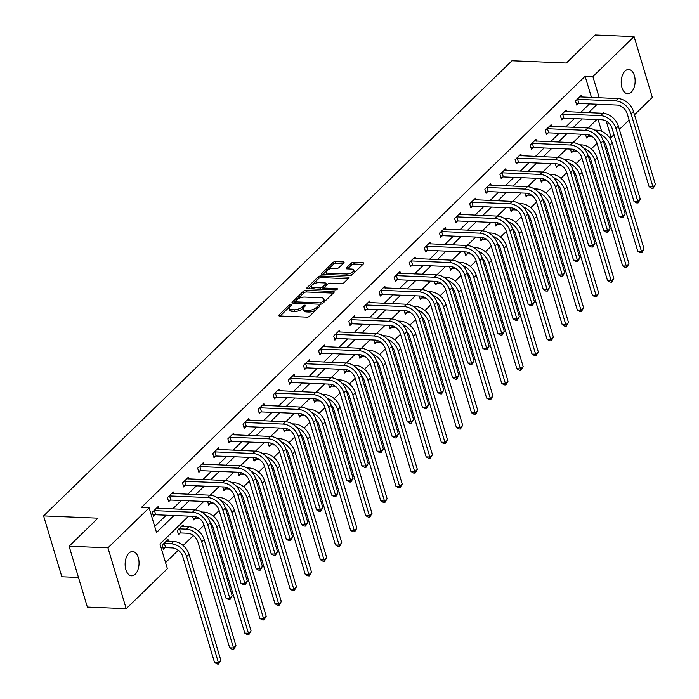 <?xml version="1.0" encoding="UTF-8"?>
<svg xmlns="http://www.w3.org/2000/svg" width="699" height="699" viewBox="0 0 699 699"><rect width="100%" height="100%" fill="white"/><g stroke="black" fill="none" stroke-linecap="round" stroke-linejoin="round"><path stroke-width="1.05" d="M290.819 304.572A1.302 0.55 -16.7 0 0 289.089 305.175L278.98 314.996A1.861 0.786 -16.7 0 0 278.726 315.599A1.861 0.786 -16.7 0 0 279.556 315.983L307.01 317.128A1.861 0.786 -16.7 0 0 309.482 316.263L319.592 306.45A1.302 0.55 -16.7 0 0 319.766 306.031A1.302 0.55 -16.7 0 0 319.19 305.751A1.302 0.55 -16.7 0 0 317.451 306.354L316.149 307.63A5.959 2.525 -16.7 0 1 308.224 310.382L305.935 310.286A5.959 2.525 -16.7 0 1 303.27 309.045A5.959 2.525 -16.7 0 1 304.1 307.123L305.402 305.856A1.302 0.55 -16.7 0 0 305.585 305.437A1.302 0.55 -16.7 0 0 305 305.166A1.302 0.55 -16.7 0 0 303.27 305.769L301.959 307.036A5.959 2.525 -16.7 0 1 294.034 309.797L291.754 309.701A5.959 2.525 -16.7 0 1 289.089 308.451A5.959 2.525 -16.7 0 1 289.91 306.538L291.221 305.262A1.302 0.55 -16.7 0 0 291.404 304.843A1.302 0.55 -16.7 0 0 290.819 304.572M289.805 306.643A1.302 0.55 -16.7 0 0 289.578 306.826L280.124 316.009M318.159 307.831A1.302 0.55 -16.7 0 0 317.949 308.006L316.638 309.273L316.149 307.63M303.986 307.237A1.302 0.55 -16.7 0 0 303.759 307.411L302.457 308.687L301.959 307.036M631.337 92.119A12.136 6.946 -87.6 0 1 627.667 93.718A12.136 6.946 -87.6 0 1 621.35 84.57A12.136 6.946 -87.6 0 1 625.02 71.062A12.136 6.946 -87.6 0 1 628.681 69.463A12.136 6.946 -87.6 0 1 634.998 78.611A12.136 6.946 -87.6 0 1 631.337 92.119M135.248 574.202A12.136 6.946 -87.6 0 1 131.587 575.801A12.136 6.946 -87.6 0 1 125.27 566.653A12.136 6.946 -87.6 0 1 128.931 553.145A12.136 6.946 -87.6 0 1 132.592 551.546A12.136 6.946 -87.6 0 1 138.909 560.694A12.136 6.946 -87.6 0 1 135.248 574.202M343.803 262.903A1.861 0.786 -16.7 0 0 344.057 262.308A1.861 0.786 -16.7 0 0 343.226 261.915L335.52 261.592A1.861 0.786 -16.7 0 0 333.047 262.457L321.828 273.361A1.861 0.786 -16.7 0 0 321.566 273.956A1.861 0.786 -16.7 0 0 322.396 274.349L349.849 275.493A1.861 0.786 -16.7 0 0 352.331 274.628L363.55 263.724A1.861 0.786 -16.7 0 0 363.812 263.13A1.861 0.786 -16.7 0 0 362.973 262.737L353.677 262.352A1.861 0.786 -16.7 0 0 351.195 263.208L346.398 267.874A1.861 0.786 -16.7 0 0 346.136 268.477A1.861 0.786 -16.7 0 0 346.966 268.862L351.58 269.054A4.98 2.114 -16.7 0 1 353.808 270.102A4.98 2.114 -16.7 0 1 351.632 272.741A4.98 2.114 -16.7 0 1 346.494 273.999L328.416 273.248A4.98 2.114 -16.7 0 1 326.197 272.208A4.98 2.114 -16.7 0 1 328.373 269.561A4.98 2.114 -16.7 0 1 333.51 268.302L336.525 268.433A1.861 0.786 -16.7 0 0 338.998 267.568L343.803 262.903M188.669 516.124L159.975 544.014L167.384 568.68L126.204 608.698L87.358 607.082L69.096 546.225L97.974 518.16L43.591 515.897L511.965 60.743L566.347 63.006L595.216 34.95L634.063 36.566L652.324 97.432L634.482 114.767M69.096 546.225L107.943 547.841L149.123 507.824L156.524 532.498L173.999 515.513M591.485 97.484L585.115 76.261L141.355 507.5L149.123 507.824M585.115 76.261L592.883 76.584L634.063 36.566M305.944 290.338A1.861 0.786 -16.7 0 0 303.471 291.195L292.243 302.108A1.861 0.786 -16.7 0 0 291.99 302.702A1.861 0.786 -16.7 0 0 292.82 303.095L320.273 304.231A1.861 0.786 -16.7 0 0 322.746 303.375L333.973 292.47A1.861 0.786 -16.7 0 0 334.227 291.867A1.861 0.786 -16.7 0 0 333.397 291.483L305.944 290.338L306.442 291.981A1.861 0.786 -16.7 0 0 303.96 292.846L293.397 303.113M307.036 287.735L318.255 276.83A1.861 0.786 -16.7 0 1 320.736 275.965L348.189 277.11A1.861 0.786 -16.7 0 1 349.019 277.494A1.861 0.786 -16.7 0 1 348.757 278.097L343.96 282.763A1.861 0.786 -16.7 0 1 341.479 283.628L330.347 283.165A1.861 0.786 -16.7 0 0 327.875 284.021L324.686 287.114A1.861 0.786 -16.7 0 0 324.432 287.717A1.861 0.786 -16.7 0 0 325.262 288.102L336.848 288.591A1.302 0.55 -16.7 0 1 337.434 288.862A1.302 0.55 -16.7 0 1 336.866 289.552A1.302 0.55 -16.7 0 1 335.52 289.884L307.612 288.722A1.861 0.786 -16.7 0 1 306.782 288.329A1.861 0.786 -16.7 0 1 307.036 287.735L307.324 288.687M43.591 515.897L61.844 576.762L78.463 577.453M154.697 526.399L166.231 515.189M172.662 508.942L181.347 500.501M187.769 494.254L196.463 485.814M202.885 479.566L211.57 471.126M218.001 464.879L226.686 456.438M233.117 450.191L241.802 441.751M248.232 435.503L256.917 427.063M263.348 420.815L272.033 412.375M278.464 406.128L287.149 397.687M293.58 391.431L302.265 382.991M308.696 376.744L317.381 368.303M323.812 362.056L332.497 353.615M338.928 347.368L347.613 338.928M354.043 332.68L362.729 324.24M369.151 317.993L377.836 309.552M384.267 303.305L392.952 294.864M399.382 288.617L408.067 280.177M414.498 273.929L423.183 265.489M429.614 259.242L438.299 250.801M444.73 244.554L453.415 236.113M459.846 229.866L468.531 221.426M474.962 215.17L483.647 206.729M490.078 200.482L498.763 192.042M505.194 185.794L513.879 177.354M520.309 171.106L528.994 162.666M535.417 156.419L544.102 147.978M550.532 141.731L559.217 133.291M565.648 127.043L574.333 118.603M580.764 112.356L589.449 103.915M158.629 508.356L158.105 506.618L152.295 512.271L153.527 516.378L155.099 514.848M173.745 493.669L173.221 491.93L167.411 497.583L168.642 501.69L170.215 500.161M188.861 478.981L188.337 477.242L182.526 482.887L183.758 487.002L185.331 485.473M203.977 464.293L203.453 462.555L197.642 468.199L198.874 472.314L200.447 470.785M219.093 449.606L218.569 447.867L212.749 453.511L213.99 457.627L215.563 456.098M234.2 434.918L233.684 433.179L227.865 438.823L229.106 442.939L230.679 441.41M249.316 420.23L248.8 418.491L242.981 424.136L244.213 428.251L245.786 426.722M264.432 405.542L263.916 403.804L258.097 409.448L259.329 413.563L260.902 412.034M279.548 390.855L279.023 389.107L273.213 394.76L274.445 398.876L276.018 397.347M294.663 376.167L294.139 374.419L288.329 380.073L289.561 384.188L291.134 382.659M309.779 361.47L309.255 359.732L303.445 365.385L304.677 369.5L306.249 367.971M324.895 346.783L324.371 345.044L318.561 350.697L319.793 354.804L321.365 353.283M340.011 332.095L339.487 330.356L333.676 336.009L334.908 340.116L336.481 338.587M355.127 317.407L354.603 315.668L348.792 321.322L350.024 325.428L351.597 323.899M370.243 302.719L369.719 300.981L363.908 306.634L365.14 310.74L366.713 309.211M385.359 288.032L384.834 286.293L379.015 291.937L380.256 296.053L381.829 294.524M400.466 273.344L399.95 271.605L394.131 277.25L395.372 281.365L396.945 279.836M415.582 258.656L415.066 256.917L409.247 262.562L410.488 266.677L412.061 265.148M430.698 243.968L430.182 242.23L424.363 247.874L425.595 251.989L427.168 250.46M445.813 229.281L445.289 227.542L439.479 233.186L440.711 237.302L442.284 235.773M460.929 214.593L460.405 212.846L454.595 218.499L455.827 222.614L457.399 221.085M476.045 199.905L475.521 198.158L469.711 203.811L470.943 207.926L472.515 206.397M491.161 185.209L490.637 183.47L484.826 189.123L486.058 193.239L487.631 191.709M506.277 170.521L505.753 168.782L499.942 174.435L501.174 178.542L502.747 177.022M521.393 155.833L520.869 154.095L515.058 159.748L516.29 163.854L517.863 162.325M536.509 141.146L535.984 139.407L530.174 145.06L531.406 149.167L532.979 147.638M551.625 126.458L551.1 124.719L545.281 130.372L546.522 134.479L548.095 132.95M566.74 111.77L566.216 110.031L560.397 115.676L561.638 119.791L563.211 118.262M581.848 97.082L581.332 95.344L575.513 100.988L576.754 105.103L578.326 103.574M165.549 562.59L178.28 550.227M183.121 545.517L193.387 535.53M198.236 530.829L204.038 525.185M213.352 516.142L219.154 510.497M228.468 501.454L234.27 495.809M243.575 486.766L249.386 481.122M258.691 472.078L264.502 466.434M273.807 457.382L279.609 451.746M288.923 442.694L294.725 437.058M304.039 428.006L309.84 422.371M319.155 413.319L324.956 407.683M334.271 398.631L340.072 392.995M349.386 383.943L355.188 378.308M364.502 369.255L370.304 363.62M379.618 354.568L385.42 348.923M394.734 339.88L400.536 334.236M409.85 325.192L415.652 319.548M424.957 310.505L430.767 304.86M440.073 295.817L445.875 290.172M455.189 281.12L460.991 275.485M470.305 266.433L476.106 260.797M485.421 251.745L491.222 246.109M500.536 237.057L506.338 231.421M515.652 222.369L521.454 216.734M530.768 207.682L536.57 202.046M545.884 192.994L551.686 187.358M561 178.306L566.802 172.662M576.116 163.618L581.918 157.974M591.223 148.931L597.033 143.286M601.629 131.307L598.117 119.59M168.503 541.253L167.978 539.514L162.159 545.168L163.4 549.283L164.973 547.754M183.61 526.565L183.094 524.827L177.275 530.48L178.516 534.586L180.089 533.066M192.54 516.29L193.623 519.899L195.196 518.37M207.655 501.594L208.739 505.211L210.312 503.682M222.771 486.906L223.855 490.523L225.428 488.994M237.887 472.218L238.971 475.836L240.543 474.306M253.003 457.53L254.087 461.148L255.659 459.619M268.119 442.843L269.202 446.46L270.775 444.931M283.235 428.155L284.318 431.772L285.891 430.243M298.351 413.467L299.434 417.085L301.007 415.556M313.467 398.779L314.55 402.397L316.123 400.868M328.582 384.092L329.666 387.709L331.239 386.18M343.69 369.404L344.782 373.021L346.354 371.492M358.805 354.716L359.889 358.334L361.462 356.805M373.921 340.029L375.005 343.637L376.578 342.117M389.037 325.341L390.121 328.949L391.693 327.42M404.153 310.644L405.237 314.262L406.809 312.733M419.269 295.957L420.352 299.574L421.925 298.045M434.385 281.269L435.468 284.886L437.041 283.357M449.501 266.581L450.584 270.198L452.157 268.669M464.617 251.893L465.7 255.511L467.273 253.982M479.732 237.206L480.816 240.823L482.389 239.294M494.848 222.518L495.932 226.135L497.505 224.606M509.955 207.83L511.048 211.448L512.62 209.918M525.071 193.142L526.164 196.76L527.736 195.231M540.187 178.455L541.271 182.072L542.843 180.543M555.303 163.767L556.387 167.376L557.959 165.855M570.419 149.079L571.502 152.688L573.075 151.159M585.535 134.383L586.618 138L588.191 136.471M126.204 608.698L107.943 547.841M629.091 120.01L619.366 129.455M613.975 134.697L611.144 137.45L606.251 121.137M609.327 137.371L611.144 137.45M603.919 113.352L603.744 112.775L603.211 113.29M596.78 119.538L588.095 127.978M581.664 134.225L572.979 142.666M566.548 148.913L557.863 157.354M551.432 163.601L542.747 172.041M536.316 178.289L527.631 186.729M521.201 192.976L512.516 201.426M506.093 207.664L497.4 216.113M490.978 222.361L482.284 230.801M475.862 237.048L467.168 245.489M460.746 251.736L452.061 260.177M445.63 266.424L436.945 274.864M430.514 281.112L421.829 289.552M415.398 295.799L406.713 304.24M400.282 310.487L391.597 318.927M385.166 325.175L376.481 333.615M370.051 339.863L361.366 348.303M354.935 354.55L346.25 362.991M339.828 369.238L331.134 377.687M324.712 383.926L316.018 392.375M309.596 398.613L300.902 407.063M294.48 413.31L285.795 421.75M279.364 427.998L270.679 436.438M264.248 442.685L255.563 451.126M249.132 457.373L240.447 465.814M234.016 472.061L225.331 480.501M218.901 486.749L210.216 495.189M203.785 501.436L195.1 509.877M599.253 97.808L592.883 76.584M180.429 509.265L189.114 500.825M195.545 494.577L204.23 486.137M210.661 479.89L219.346 471.449M225.768 465.202L234.462 456.762M240.884 450.514L249.569 442.074M256 435.827L264.685 427.386M271.116 421.139L279.801 412.698M286.232 406.451L294.917 398.011M301.348 391.755L310.033 383.314M316.464 377.067L325.149 368.626M331.579 362.379L340.264 353.939M346.695 347.691L355.38 339.251M361.811 333.004L370.496 324.563M376.927 318.316L385.612 309.875M392.034 303.628L400.728 295.188M407.15 288.94L415.835 280.5M422.266 274.253L430.951 265.812M437.382 259.565L446.067 251.124M452.498 244.877L461.183 236.437M467.614 230.189L476.299 221.749M482.729 215.493L491.414 207.053M497.845 200.805L506.53 192.365M512.961 186.117L521.646 177.677M528.077 171.43L536.762 162.989M543.193 156.742L551.878 148.302M558.3 142.054L566.994 133.614M573.416 127.367L582.101 118.926M588.532 112.679L597.217 104.238M289.089 308.451L289.578 310.094A5.959 2.525 -16.7 0 0 292.243 311.343L291.754 309.701M302.457 308.687A5.959 2.525 -16.7 0 1 294.532 311.439L292.243 311.343M303.27 309.045L303.768 310.688A5.959 2.525 -16.7 0 0 306.424 311.929L305.935 310.286M316.638 309.273A5.959 2.525 -16.7 0 1 308.713 312.025L306.424 311.929M333.318 293.099L306.442 291.981M295.432 301.173A1.302 0.55 -16.7 0 0 295.249 301.592A1.302 0.55 -16.7 0 0 295.834 301.872L319.924 302.868A1.302 0.55 -16.7 0 0 321.662 302.265L323.043 300.928A5.959 2.525 -16.7 0 0 323.864 299.015A5.959 2.525 -16.7 0 0 321.199 297.765L304.729 297.084A5.959 2.525 -16.7 0 0 296.804 299.836L295.432 301.173M295.922 302.824A1.302 0.55 -16.7 0 0 295.738 303.209L295.249 301.592M323.864 299.015L324.362 300.657A5.959 2.525 -16.7 0 1 323.532 302.571L322.501 303.576M308.18 288.748L318.753 278.473L318.255 276.83M348.111 278.726L321.225 277.608A1.861 0.786 -16.7 0 0 318.753 278.473M324.432 287.717L324.921 289.36A1.861 0.786 -16.7 0 0 324.956 289.438M318.796 282.684A4.98 2.114 -16.7 0 0 313.659 283.943A4.98 2.114 -16.7 0 0 311.483 286.581A4.98 2.114 -16.7 0 0 313.711 287.621L320.072 287.892A1.861 0.786 -16.7 0 0 322.554 287.027L325.734 283.934A1.861 0.786 -16.7 0 0 325.996 283.331A1.861 0.786 -16.7 0 0 325.166 282.946L318.796 282.684M311.483 286.581L311.972 288.224A4.98 2.114 -16.7 0 0 312.636 288.932M321.907 289.316A1.861 0.786 -16.7 0 0 323.043 288.678L322.554 287.027M325.996 283.331L326.485 284.982A1.861 0.786 -16.7 0 1 326.232 285.576L323.043 288.678M326.197 272.208L326.686 273.851A4.98 2.114 -16.7 0 0 327.35 274.558M349.089 275.458A4.98 2.114 -16.7 0 0 354.297 271.745L353.808 270.102M362.895 264.362L354.166 263.995A1.861 0.786 -16.7 0 0 351.693 264.86L347.543 268.888M343.148 263.54L336.018 263.243A1.861 0.786 -16.7 0 0 333.545 264.1L322.973 274.375M165.584 547.649L172.504 547.937A9.48 6.658 45.8 0 1 182.736 556.491L214.549 662.503L218.429 662.669L186.624 556.649A14.225 9.978 -134.2 0 0 171.272 543.831L164.344 543.542L165.584 547.649L163.033 548.068M220.858 660.31L218.638 664.05L218.429 662.669L220.858 660.31L189.045 554.298A14.225 9.978 -134.2 0 0 173.693 541.472L166.406 541.043M163.732 543.639L164.344 543.542M218.638 664.05L217.083 663.989L214.549 662.503M153.867 510.742L154.479 510.637L155.711 514.752L193.71 516.334A9.48 6.658 45.8 0 1 203.942 524.879L225.882 598.003L229.77 598.161L207.83 525.045A14.225 9.978 -134.2 0 0 192.478 512.218L154.479 510.637M232.19 595.81L229.971 599.55L229.77 598.161L232.19 595.81L210.25 522.695A14.225 9.978 -134.2 0 0 194.899 509.868L156.532 508.147M155.711 514.752L153.16 515.163M229.971 599.55L228.416 599.48L225.882 598.003M180.692 532.961L187.62 533.25A9.48 6.658 45.8 0 1 197.852 541.804L229.665 647.816L233.545 647.982L201.74 541.961A14.225 9.978 -134.2 0 0 186.388 529.143L179.46 528.855L180.692 532.961L178.149 533.381M235.965 645.623L233.746 649.362L233.545 647.982L235.965 645.623L204.16 539.611A14.225 9.978 -134.2 0 0 188.809 526.784L181.522 526.356M178.848 528.951L179.46 528.855M233.746 649.362L232.199 649.301L229.665 647.816M195.301 516.561L195.807 518.274L199.215 518.413M195.807 518.274L193.265 518.684M210.137 522.319A9.48 6.658 45.8 0 1 212.968 527.107L244.781 633.128L248.661 633.285L251.081 630.935L219.276 524.923A14.225 9.978 -134.2 0 0 203.925 512.096L201.635 512M251.081 630.935L248.861 634.675L247.315 634.605L244.781 633.128M248.861 634.675L216.856 527.273A14.225 9.978 -134.2 0 0 205.96 515.46M168.983 496.054L169.595 495.949L170.827 500.065L208.826 501.646A9.48 6.658 45.8 0 1 219.058 510.191L240.998 583.316L244.886 583.473L222.946 510.357A14.225 9.978 -134.2 0 0 207.594 497.531L169.595 495.949M247.306 581.122L245.087 584.853L244.886 583.473L247.306 581.122L225.366 507.998A14.225 9.978 -134.2 0 0 210.015 495.18L171.648 493.459M170.827 500.065L168.276 500.475M245.087 584.853L243.532 584.792L240.998 583.316M184.099 481.366L184.711 481.261L185.943 485.377L223.942 486.958A9.48 6.658 45.8 0 1 234.174 495.504L256.114 568.628L259.993 568.785L238.062 495.67A14.225 9.978 -134.2 0 0 222.71 482.843L184.711 481.261M262.422 566.435L260.203 570.166L259.993 568.785L262.422 566.435L240.482 493.311A14.225 9.978 -134.2 0 0 225.13 480.493L186.764 478.771M185.943 485.377L183.391 485.788M260.203 570.166L258.647 570.104L256.114 568.628M210.408 501.873L210.923 503.586L214.322 503.726M210.923 503.586L208.381 503.996M225.253 507.631A9.48 6.658 45.8 0 1 228.084 512.419L259.888 618.44L263.776 618.598L266.197 616.247L234.392 510.226A14.225 9.978 -134.2 0 0 219.04 497.408L216.751 497.312M266.197 616.247L263.977 619.987L262.422 619.917L259.888 618.44M263.977 619.987L231.972 512.585A14.225 9.978 -134.2 0 0 221.076 500.772M225.524 487.186L226.039 488.898L229.438 489.038M226.039 488.898L223.497 489.309M240.369 492.944A9.48 6.658 45.8 0 1 243.2 497.732L275.004 603.753L278.892 603.91L281.313 601.559L249.508 495.539A14.225 9.978 -134.2 0 0 234.156 482.721L231.867 482.625M281.313 601.559L279.093 605.299L277.538 605.229L275.004 603.753M279.093 605.299L247.088 497.898A14.225 9.978 -134.2 0 0 236.183 486.085M240.639 472.498L241.155 474.21L244.554 474.35M241.155 474.21L238.612 474.621M255.484 478.256A9.48 6.658 45.8 0 1 258.315 483.044L290.12 589.065L294.008 589.222L296.428 586.872L264.624 480.851A14.225 9.978 -134.2 0 0 249.272 468.033L246.983 467.937M296.428 586.872L294.209 590.611L292.654 590.541L290.12 589.065M294.209 590.611L262.204 483.21A14.225 9.978 -134.2 0 0 251.299 471.397M199.215 466.67L199.818 466.574L201.059 470.689L239.058 472.271A9.48 6.658 45.8 0 1 249.29 480.816L271.229 553.931L275.109 554.097L253.178 480.982A14.225 9.978 -134.2 0 0 237.817 468.155L199.818 466.574M277.538 551.747L275.319 555.478L275.109 554.097L277.538 551.747L255.598 478.623A14.225 9.978 -134.2 0 0 240.246 465.805L201.88 464.084M201.059 470.689L198.507 471.1M275.319 555.478L273.763 555.417L271.229 553.931M214.322 451.982L214.934 451.886L216.174 456.001L254.174 457.583A9.48 6.658 45.8 0 1 264.405 466.128L286.345 539.244L290.225 539.41L268.294 466.294A14.225 9.978 -134.2 0 0 252.933 453.468L214.934 451.886M292.645 537.05L290.426 540.79L290.225 539.41L292.645 537.05L270.714 463.935A14.225 9.978 -134.2 0 0 255.362 451.117L216.996 449.396M216.174 456.001L213.623 456.412M290.426 540.79L288.879 540.729L286.345 539.244M229.438 437.294L230.05 437.198L231.282 441.314L269.281 442.895A9.48 6.658 45.8 0 1 279.521 451.44L301.461 524.556L305.341 524.722L283.41 451.606A14.225 9.978 -134.2 0 0 268.049 438.78L230.05 437.198M307.761 522.363L305.542 526.102L305.341 524.722L307.761 522.363L285.83 449.247A14.225 9.978 -134.2 0 0 270.469 436.429L232.112 434.708M231.282 441.314L228.739 441.724M305.542 526.102L303.995 526.041L301.461 524.556M255.755 457.81L256.271 459.523L259.67 459.662M256.271 459.523L253.72 459.933M270.6 463.568A9.48 6.658 45.8 0 1 273.431 468.356L305.236 574.377L309.124 574.534L311.544 572.184L279.74 466.163A14.225 9.978 -134.2 0 0 264.379 453.345L262.099 453.249M311.544 572.184L309.325 575.924L307.77 575.854L305.236 574.377M309.325 575.924L277.32 468.522A14.225 9.978 -134.2 0 0 266.415 456.7M244.554 422.607L245.166 422.511L246.398 426.626L284.397 428.207A9.48 6.658 45.8 0 1 294.637 436.753L316.568 509.868L320.457 510.034L298.517 436.91A14.225 9.978 -134.2 0 0 283.165 424.092L245.166 422.511M322.877 507.675L320.658 511.415L320.457 510.034L322.877 507.675L300.946 434.56A14.225 9.978 -134.2 0 0 285.585 421.742L247.228 420.02M246.398 426.626L243.855 427.037M320.658 511.415L319.102 511.353L316.568 509.868M270.871 443.122L271.387 444.835L274.786 444.975M271.387 444.835L268.835 445.246M285.708 448.88A9.48 6.658 45.8 0 1 288.547 453.668L320.352 559.689L324.24 559.847L326.66 557.496L294.856 451.475A14.225 9.978 -134.2 0 0 279.495 438.657L277.215 438.561M326.66 557.496L324.441 561.227L322.886 561.166L320.352 559.689M324.441 561.227L292.427 453.834A14.225 9.978 -134.2 0 0 281.531 442.013M259.67 407.919L260.281 407.823L261.513 411.929L299.513 413.52A9.48 6.658 45.8 0 1 309.753 422.065L331.684 495.18L335.572 495.346L313.633 422.222A14.225 9.978 -134.2 0 0 298.281 409.404L260.281 407.823M337.993 492.987L335.773 496.727L335.572 495.346L337.993 492.987L316.062 419.872A14.225 9.978 -134.2 0 0 300.701 407.045L262.343 405.324M261.513 411.929L258.971 412.349M335.773 496.727L334.218 496.666L331.684 495.18M285.987 428.435L286.503 430.147L289.902 430.287M286.503 430.147L283.951 430.558M300.823 434.193A9.48 6.658 45.8 0 1 303.663 438.981L335.468 544.993L339.356 545.159L341.776 542.808L309.972 436.788A14.225 9.978 -134.2 0 0 294.611 423.97L292.331 423.874M341.776 542.808L339.557 546.539L338.001 546.478L335.468 544.993M339.557 546.539L307.543 439.138A14.225 9.978 -134.2 0 0 296.647 427.325M274.786 393.231L275.397 393.135L276.629 397.242L314.629 398.823A9.48 6.658 45.8 0 1 324.869 407.377L346.8 480.493L350.688 480.659L328.748 407.534A14.225 9.978 -134.2 0 0 313.397 394.717L275.397 393.135M353.109 478.299L350.889 482.039L350.688 480.659L353.109 478.299L331.177 405.184A14.225 9.978 -134.2 0 0 315.817 392.357L277.451 390.636M276.629 397.242L274.087 397.661M350.889 482.039L349.334 481.978L346.8 480.493M301.103 413.747L301.618 415.459L305.017 415.599M301.618 415.459L299.067 415.87M315.939 419.505A9.48 6.658 45.8 0 1 318.779 424.293L350.583 530.305L354.463 530.471L356.892 528.121L325.079 422.1A14.225 9.978 -134.2 0 0 309.727 409.282L307.446 409.186M356.892 528.121L354.673 531.852L353.117 531.79L350.583 530.305M354.673 531.852L322.658 424.45A14.225 9.978 -134.2 0 0 311.763 412.637M289.902 378.543L290.513 378.447L291.745 382.554L329.745 384.135A9.48 6.658 45.8 0 1 339.985 392.689L361.916 465.805L365.804 465.962L343.864 392.847A14.225 9.978 -134.2 0 0 328.513 380.029L290.513 378.447M368.224 463.612L366.005 467.351L365.804 465.962L368.224 463.612L346.285 390.496A14.225 9.978 -134.2 0 0 330.933 377.67L292.566 375.948M291.745 382.554L289.203 382.973M366.005 467.351L364.45 467.281L361.916 465.805M316.219 399.05L316.734 400.763L320.133 400.911M316.734 400.763L314.183 401.182M331.055 404.808A9.48 6.658 45.8 0 1 333.895 409.605L365.699 515.617L369.579 515.783L372.008 513.424L340.195 407.412A14.225 9.978 -134.2 0 0 324.843 394.586L322.562 394.498M372.008 513.424L369.788 517.164L368.233 517.103L365.699 515.617M369.788 517.164L337.774 409.763A14.225 9.978 -134.2 0 0 326.879 397.949M305.017 363.856L305.629 363.76L306.861 367.866L344.86 369.448A9.48 6.658 45.8 0 1 355.101 378.002L377.032 451.117L380.92 451.274L358.98 378.159A14.225 9.978 -134.2 0 0 343.628 365.341L305.629 363.76M383.34 448.924L381.121 452.664L380.92 451.274L383.34 448.924L361.4 375.809A14.225 9.978 -134.2 0 0 346.049 362.982L307.682 361.261M306.861 367.866L304.31 368.286M381.121 452.664L379.566 452.594L377.032 451.117M331.335 384.363L331.85 386.075L335.249 386.224M331.85 386.075L329.299 386.495M346.171 390.121A9.48 6.658 45.8 0 1 349.011 394.918L380.815 500.93L384.695 501.096L387.124 498.736L355.31 392.724A14.225 9.978 -134.2 0 0 339.959 379.898L337.669 379.802M387.124 498.736L384.904 502.476L383.349 502.415L380.815 500.93M384.904 502.476L352.89 395.075A14.225 9.978 -134.2 0 0 341.994 383.262M320.133 349.168L320.745 349.072L321.977 353.178L359.976 354.76A9.48 6.658 45.8 0 1 370.208 363.314L392.148 436.429L396.036 436.587L374.096 363.471A14.225 9.978 -134.2 0 0 358.744 350.653L320.745 349.072M398.456 434.236L396.237 437.976L396.036 436.587L398.456 434.236L376.516 361.121A14.225 9.978 -134.2 0 0 361.165 348.294L322.798 346.573M321.977 353.178L319.426 353.589M396.237 437.976L394.682 437.906L392.148 436.429M346.451 369.675L346.957 371.387L350.365 371.536M346.957 371.387L344.415 371.807M361.287 375.433A9.48 6.658 45.8 0 1 364.118 380.23L395.931 486.242L399.811 486.408L402.231 484.049L370.426 378.037A14.225 9.978 -134.2 0 0 355.075 365.21L352.785 365.114M402.231 484.049L400.011 487.788L398.465 487.727L395.931 486.242M400.011 487.788L368.006 380.387A14.225 9.978 -134.2 0 0 357.11 368.574M335.249 334.48L335.861 334.375L337.093 338.491L375.092 340.072A9.48 6.658 45.8 0 1 385.324 348.618L407.264 421.742L411.152 421.899L389.212 348.784A14.225 9.978 -134.2 0 0 373.86 335.957L335.861 334.375M413.572 419.549L411.353 423.288L411.152 421.899L413.572 419.549L391.632 346.433A14.225 9.978 -134.2 0 0 376.28 333.606L337.914 331.885M337.093 338.491L334.541 338.901M411.353 423.288L409.797 423.218L407.264 421.742M361.566 354.987L362.073 356.7L365.481 356.839M362.073 356.7L359.531 357.119M376.403 360.745A9.48 6.658 45.8 0 1 379.234 365.542L411.047 471.554L414.926 471.72L417.347 469.361L385.542 363.349A14.225 9.978 -134.2 0 0 370.19 350.522L367.901 350.426M417.347 469.361L415.127 473.101L413.581 473.04L411.047 471.554M415.127 473.101L383.122 365.699A14.225 9.978 -134.2 0 0 372.226 353.886M350.365 319.793L350.977 319.688L352.209 323.803L390.208 325.385A9.48 6.658 45.8 0 1 400.44 333.93L422.379 407.054L426.259 407.211L404.328 334.096A14.225 9.978 -134.2 0 0 388.976 321.269L350.977 319.688M428.688 404.861L426.469 408.6L426.259 407.211L428.688 404.861L406.748 331.745A14.225 9.978 -134.2 0 0 391.396 318.919L353.03 317.197M352.209 323.803L349.657 324.214M426.469 408.6L424.913 408.531L422.379 407.054M376.674 340.299L377.189 342.012L380.588 342.152M377.189 342.012L374.647 342.423M391.519 346.057A9.48 6.658 45.8 0 1 394.35 350.846L426.154 456.866L430.042 457.032L432.463 454.673L400.658 348.661A14.225 9.978 -134.2 0 0 385.306 335.835L383.017 335.738M432.463 454.673L430.243 458.413L428.688 458.343L426.154 456.866M430.243 458.413L398.238 351.012A14.225 9.978 -134.2 0 0 387.342 339.198M365.481 305.105L366.084 305L367.325 309.115L405.324 310.697A9.48 6.658 45.8 0 1 415.556 319.242L437.495 392.366L441.375 392.523L419.444 319.408A14.225 9.978 -134.2 0 0 404.083 306.581L366.084 305M443.804 390.173L441.585 393.904L441.375 392.523L443.804 390.173L421.864 317.049A14.225 9.978 -134.2 0 0 406.512 304.231L368.146 302.51M367.325 309.115L364.773 309.526M441.585 393.904L440.029 393.843L437.495 392.366M391.789 325.612L392.305 327.324L395.704 327.464M392.305 327.324L389.762 327.735M406.635 331.37A9.48 6.658 45.8 0 1 409.465 336.158L441.27 442.179L445.158 442.336L447.578 439.986L415.774 333.973A14.225 9.978 -134.2 0 0 400.422 321.147L398.133 321.051M447.578 439.986L445.359 443.725L443.804 443.655L441.27 442.179M445.359 443.725L413.354 336.324A14.225 9.978 -134.2 0 0 402.449 324.511M380.588 290.417L381.2 290.312L382.44 294.428L420.44 296.009A9.48 6.658 45.8 0 1 430.671 304.554L452.611 377.67L456.491 377.836L434.56 304.72A14.225 9.978 -134.2 0 0 419.199 291.894L381.2 290.312M458.911 375.485L456.692 379.216L456.491 377.836L458.911 375.485L436.98 302.361A14.225 9.978 -134.2 0 0 421.628 289.543L383.262 287.822M382.44 294.428L379.889 294.838M456.692 379.216L455.145 379.155L452.611 377.67M406.905 310.924L407.421 312.636L410.82 312.776M407.421 312.636L404.878 313.047M421.75 316.682A9.48 6.658 45.8 0 1 424.581 321.47L456.386 427.491L460.274 427.648L462.694 425.298L430.89 319.277A14.225 9.978 -134.2 0 0 415.538 306.459L413.249 306.363M462.694 425.298L460.475 429.037L458.92 428.968L456.386 427.491M460.475 429.037L428.47 321.636A14.225 9.978 -134.2 0 0 417.565 309.823M395.704 275.721L396.316 275.624L397.548 279.74L435.547 281.321A9.48 6.658 45.8 0 1 445.787 289.867L467.727 362.982L471.607 363.148L449.675 290.033A14.225 9.978 -134.2 0 0 434.315 277.206L396.316 275.624M474.027 360.798L471.808 364.529L471.607 363.148L474.027 360.798L452.096 287.673A14.225 9.978 -134.2 0 0 436.735 274.856L398.378 273.134M397.548 279.74L395.005 280.15M471.808 364.529L470.261 364.467L467.727 362.982M422.021 296.236L422.537 297.949L425.936 298.089M422.537 297.949L419.985 298.359M436.866 301.994A9.48 6.658 45.8 0 1 439.697 306.782L471.502 412.803L475.39 412.96L477.81 410.61L446.006 304.589A14.225 9.978 -134.2 0 0 430.645 291.771L428.365 291.675M477.81 410.61L475.591 414.35L474.036 414.28L471.502 412.803M475.591 414.35L443.585 306.948A14.225 9.978 -134.2 0 0 432.681 295.135M410.82 261.033L411.431 260.937L412.663 265.052L450.663 266.634A9.48 6.658 45.8 0 1 460.903 275.179L482.843 348.294L486.722 348.46L464.783 275.345A14.225 9.978 -134.2 0 0 449.431 262.518L411.431 260.937M489.143 346.101L486.923 349.841L486.722 348.46L489.143 346.101L467.212 272.986A14.225 9.978 -134.2 0 0 451.851 260.168L413.493 258.447M412.663 265.052L410.121 265.463M486.923 349.841L485.368 349.78L482.843 348.294M437.137 281.548L437.653 283.261L441.052 283.401M437.653 283.261L435.101 283.672M451.973 287.306A9.48 6.658 45.8 0 1 454.813 292.095L486.618 398.115L490.506 398.273L492.926 395.922L461.122 289.902A14.225 9.978 -134.2 0 0 445.761 277.084L443.481 276.987M492.926 395.922L490.707 399.662L489.151 399.592L486.618 398.115M490.707 399.662L458.693 292.261A14.225 9.978 -134.2 0 0 447.797 280.439M425.936 246.345L426.547 246.249L427.779 250.364L465.779 251.946A9.48 6.658 45.8 0 1 476.019 260.491L497.95 333.606L501.838 333.773L479.898 260.657A14.225 9.978 -134.2 0 0 464.547 247.83L426.547 246.249M504.259 331.413L502.039 335.153L501.838 333.773L504.259 331.413L482.327 258.298A14.225 9.978 -134.2 0 0 466.967 245.48L428.609 243.759M427.779 250.364L425.237 250.775M502.039 335.153L500.484 335.092L497.95 333.606M452.253 266.861L452.769 268.573L456.167 268.713M452.769 268.573L450.217 268.984M467.089 272.619A9.48 6.658 45.8 0 1 469.929 277.407L501.733 383.428L505.622 383.585L508.042 381.235L476.237 275.214A14.225 9.978 -134.2 0 0 460.877 262.396L458.596 262.3M508.042 381.235L505.823 384.966L504.267 384.904L501.733 383.428M505.823 384.966L473.808 277.573A14.225 9.978 -134.2 0 0 462.913 265.751M441.052 231.657L441.663 231.561L442.895 235.677L480.895 237.258A9.48 6.658 45.8 0 1 491.135 245.803L513.066 318.919L516.954 319.085L495.014 245.961A14.225 9.978 -134.2 0 0 479.663 233.143L441.663 231.561M519.374 316.726L517.155 320.465L516.954 319.085L519.374 316.726L497.443 243.61A14.225 9.978 -134.2 0 0 482.083 230.792L443.716 229.062M442.895 235.677L440.353 236.087M517.155 320.465L515.6 320.404L513.066 318.919M467.369 252.173L467.884 253.886L471.283 254.025M467.884 253.886L465.333 254.296M482.205 257.931A9.48 6.658 45.8 0 1 485.045 262.719L516.849 368.74L520.738 368.897L523.158 366.547L491.353 260.526A14.225 9.978 -134.2 0 0 475.993 247.708L473.712 247.612M523.158 366.547L520.938 370.278L519.383 370.217L516.849 368.74M520.938 370.278L488.924 262.885A14.225 9.978 -134.2 0 0 478.029 251.063M456.167 216.97L456.779 216.873L458.011 220.98L496.01 222.57A9.48 6.658 45.8 0 1 506.251 231.116L528.182 304.231L532.07 304.397L510.13 231.273A14.225 9.978 -134.2 0 0 494.778 218.455L456.779 216.873M534.49 302.038L532.271 305.778L532.07 304.397L534.49 302.038L512.55 228.923A14.225 9.978 -134.2 0 0 497.199 216.096L458.832 214.375M458.011 220.98L455.468 221.4M532.271 305.778L530.716 305.716L528.182 304.231M482.485 237.485L483 239.198L486.399 239.338M483 239.198L480.449 239.608M497.321 243.243A9.48 6.658 45.8 0 1 500.161 248.031L531.965 354.043L535.845 354.21L538.274 351.859L506.46 245.838A14.225 9.978 -134.2 0 0 491.109 233.02L488.828 232.924M538.274 351.859L536.054 355.59L534.499 355.529L531.965 354.043M536.054 355.59L504.04 248.189A14.225 9.978 -134.2 0 0 493.144 236.376M471.283 202.282L471.895 202.186L473.127 206.292L511.126 207.874A9.48 6.658 45.8 0 1 521.367 216.428L543.298 289.543L547.186 289.709L525.246 216.585A14.225 9.978 -134.2 0 0 509.894 203.767L471.895 202.186M549.606 287.35L547.387 291.09L547.186 289.709L549.606 287.35L527.666 214.235A14.225 9.978 -134.2 0 0 512.315 201.408L473.948 199.687M473.127 206.292L470.576 206.712M547.387 291.09L545.832 291.02L543.298 289.543M497.601 222.789L498.116 224.51L501.515 224.65M498.116 224.51L495.565 224.921M512.437 228.556A9.48 6.658 45.8 0 1 515.277 233.344L547.081 339.356L550.961 339.522L553.39 337.163L521.576 231.151A14.225 9.978 -134.2 0 0 506.225 218.324L503.944 218.237M553.39 337.163L551.17 340.902L549.615 340.841L547.081 339.356M551.17 340.902L519.156 233.501A14.225 9.978 -134.2 0 0 508.26 221.688M486.399 187.594L487.011 187.498L488.243 191.605L526.242 193.186A9.48 6.658 45.8 0 1 536.474 201.74L558.414 274.856L562.302 275.013L540.362 201.897A14.225 9.978 -134.2 0 0 525.01 189.08L487.011 187.498M564.722 272.662L562.503 276.402L562.302 275.013L564.722 272.662L542.782 199.547A14.225 9.978 -134.2 0 0 527.43 186.72L489.064 184.999M488.243 191.605L485.691 192.024M562.503 276.402L560.947 276.332L558.414 274.856M512.716 208.101L513.223 209.814L516.631 209.962M513.223 209.814L510.681 210.233M527.553 213.859A9.48 6.658 45.8 0 1 530.384 218.656L562.197 324.668L566.076 324.834L568.497 322.475L536.692 216.463A14.225 9.978 -134.2 0 0 521.34 203.636L519.051 203.54M568.497 322.475L566.277 326.215L564.731 326.153L562.197 324.668M566.277 326.215L534.272 218.813A14.225 9.978 -134.2 0 0 523.376 207M501.515 172.906L502.127 172.81L503.359 176.917L541.358 178.498A9.48 6.658 45.8 0 1 551.59 187.052L573.529 260.168L577.418 260.325L555.478 187.21A14.225 9.978 -134.2 0 0 540.126 174.392L502.127 172.81M579.838 257.975L577.619 261.714L577.418 260.325L579.838 257.975L557.898 184.859A14.225 9.978 -134.2 0 0 542.546 172.033L504.18 170.311M503.359 176.917L500.807 177.336M577.619 261.714L576.063 261.644L573.529 260.168M527.832 193.413L528.339 195.126L531.747 195.274M528.339 195.126L525.797 195.545M542.669 199.171A9.48 6.658 45.8 0 1 545.5 203.968L577.313 309.98L581.192 310.146L583.613 307.787L551.808 201.775A14.225 9.978 -134.2 0 0 536.456 188.948L534.167 188.852M583.613 307.787L581.393 311.527L579.847 311.466L577.313 309.98M581.393 311.527L549.388 204.125A14.225 9.978 -134.2 0 0 538.492 192.312M516.631 158.219L517.243 158.114L518.475 162.229L556.474 163.811A9.48 6.658 45.8 0 1 566.706 172.365L588.645 245.48L592.525 245.637L570.594 172.522A14.225 9.978 -134.2 0 0 555.242 159.704L517.243 158.114M594.954 243.287L592.735 247.027L592.525 245.637L594.954 243.287L573.014 170.172A14.225 9.978 -134.2 0 0 557.662 157.345L519.296 155.624M518.475 162.229L515.923 162.64M592.735 247.027L591.179 246.957L588.645 245.48M542.94 178.726L543.455 180.438L546.854 180.578M543.455 180.438L540.912 180.858M557.785 184.484A9.48 6.658 45.8 0 1 560.615 189.28L592.42 295.293L596.308 295.459L598.728 293.099L566.924 187.087A14.225 9.978 -134.2 0 0 551.572 174.261L549.283 174.165M598.728 293.099L596.509 296.839L594.954 296.778L592.42 295.293M596.509 296.839L564.504 189.438A14.225 9.978 -134.2 0 0 553.608 177.625M531.747 143.531L532.35 143.426L533.59 147.541L571.59 149.123A9.48 6.658 45.8 0 1 581.821 157.668L603.761 230.792L607.641 230.95L585.71 157.834A14.225 9.978 -134.2 0 0 570.349 145.008L532.35 143.426M610.07 228.599L607.85 232.339L607.641 230.95L610.07 228.599L588.13 155.484A14.225 9.978 -134.2 0 0 572.778 142.657L534.412 140.936M533.59 147.541L531.039 147.952M607.85 232.339L606.295 232.269L603.761 230.792M558.055 164.038L558.571 165.75L561.97 165.89M558.571 165.75L556.028 166.17M572.9 169.796A9.48 6.658 45.8 0 1 575.731 174.593L607.536 280.605L611.424 280.771L613.844 278.412L582.04 172.4A14.225 9.978 -134.2 0 0 566.688 159.573L564.399 159.477M613.844 278.412L611.625 282.151L610.07 282.081L607.536 280.605M611.625 282.151L579.62 174.75A14.225 9.978 -134.2 0 0 568.724 162.937M546.854 128.843L547.466 128.738L548.706 132.854L586.706 134.435A9.48 6.658 45.8 0 1 596.937 142.98L618.877 216.105L622.757 216.262L600.825 143.146A14.225 9.978 -134.2 0 0 585.465 130.32L547.466 128.738M625.186 213.911L622.966 217.642L622.757 216.262L625.186 213.911L603.246 140.787A14.225 9.978 -134.2 0 0 587.894 127.969L549.528 126.248M548.706 132.854L546.155 133.264M622.966 217.642L621.411 217.581L618.877 216.105M573.171 149.35L573.687 151.063L577.086 151.202M573.687 151.063L571.144 151.473M588.016 155.108A9.48 6.658 45.8 0 1 590.847 159.896L622.652 265.917L626.54 266.074L628.96 263.724L597.156 157.712A14.225 9.978 -134.2 0 0 581.804 144.885L579.515 144.789M628.96 263.724L626.741 267.464L625.186 267.394L622.652 265.917M626.741 267.464L594.735 160.062A14.225 9.978 -134.2 0 0 583.831 148.249M561.97 114.155L562.581 114.051L563.813 118.166L601.813 119.747A9.48 6.658 45.8 0 1 612.053 128.293L633.993 201.417L637.872 201.574L615.941 128.459A14.225 9.978 -134.2 0 0 600.581 115.632L562.581 114.051M640.293 199.224L638.073 202.955L637.872 201.574L640.293 199.224L618.362 126.1A14.225 9.978 -134.2 0 0 603.01 113.282L564.643 111.56M563.813 118.166L561.271 118.577M638.073 202.955L636.527 202.893L633.993 201.417M588.287 134.662L588.803 136.375L592.202 136.515M588.803 136.375L586.251 136.786M603.132 140.42A9.48 6.658 45.8 0 1 605.963 145.209L637.768 251.229L641.656 251.387L644.076 249.036L612.272 143.015A14.225 9.978 -134.2 0 0 596.911 130.197L594.631 130.101M644.076 249.036L641.857 252.776L640.301 252.706L637.768 251.229M641.857 252.776L609.851 145.375A14.225 9.978 -134.2 0 0 598.947 133.561M577.086 99.459L577.697 99.363L578.929 103.478L616.929 105.06A9.48 6.658 45.8 0 1 627.169 113.605L649.109 186.72L652.988 186.886L631.057 113.771A14.225 9.978 -134.2 0 0 615.697 100.944L577.697 99.363M655.409 184.536L653.189 188.267L652.988 186.886L655.409 184.536L633.477 111.412A14.225 9.978 -134.2 0 0 618.117 98.594L579.759 96.873M578.929 103.478L576.387 103.889M653.189 188.267L651.643 188.206L649.109 186.72M289.578 306.826L289.089 305.175M317.949 308.006L317.451 306.354M303.759 307.411L303.27 305.769M294.532 311.439L294.034 309.797M308.713 312.025L308.224 310.382M279.268 315.957L278.98 314.996M333.755 292.68L333.397 291.483M292.531 303.06L292.243 302.108M303.96 292.846L303.471 291.195M296.236 303.235L295.834 301.872M320.334 304.24L319.924 302.868M322.125 303.803L321.662 302.265M323.532 302.571L323.043 300.928M321.225 277.608L320.736 275.965M348.548 278.307L348.189 277.11M325.673 289.473L325.262 288.102M337.101 289.412L336.848 288.591M314.122 288.993L313.711 287.621M320.483 289.255L320.072 287.892M326.232 285.576L325.734 283.934M328.827 274.62L328.416 273.248M346.905 275.371L346.494 273.999M346.678 268.835L346.398 267.874M351.693 264.86L351.195 263.208M354.166 263.995L353.677 262.352M363.331 263.934L362.973 262.737M322.108 274.314L321.828 273.361M333.545 264.1L333.047 262.457M336.018 263.243L335.52 261.592M343.585 263.112L343.226 261.915M171.272 543.831L173.693 541.472M186.624 556.649L189.045 554.298M192.478 512.218L194.899 509.868M207.83 525.045L210.25 522.695M186.388 529.143L188.809 526.784M201.74 541.961L204.16 539.611M203.068 512.926L203.925 512.096M216.856 527.273L219.276 524.923M207.594 497.531L210.015 495.18M222.946 510.357L225.366 507.998M222.71 482.843L225.13 480.493M238.062 495.67L240.482 493.311M218.184 498.238L219.04 497.408M231.972 512.585L234.392 510.226M233.3 483.551L234.156 482.721M247.088 497.898L249.508 495.539M248.407 468.863L249.272 468.033M262.204 483.21L264.624 480.851M237.817 468.155L240.246 465.805M253.178 480.982L255.598 478.623M252.933 453.468L255.362 451.117M268.294 466.294L270.714 463.935M268.049 438.78L270.469 436.429M283.41 451.606L285.83 449.247M263.523 454.175L264.379 453.345M277.32 468.522L279.74 466.163M283.165 424.092L285.585 421.742M298.517 436.91L300.946 434.56M278.639 439.488L279.495 438.657M292.427 453.834L294.856 451.475M298.281 409.404L300.701 407.045M313.633 422.222L316.062 419.872M293.755 424.8L294.611 423.97M307.543 439.138L309.972 436.788M313.397 394.717L315.817 392.357M328.748 407.534L331.177 405.184M308.871 410.112L309.727 409.282M322.658 424.45L325.079 422.1M328.513 380.029L330.933 377.67M343.864 392.847L346.285 390.496M323.987 395.424L324.843 394.586M337.774 409.763L340.195 407.412M343.628 365.341L346.049 362.982M358.98 378.159L361.4 375.809M339.102 380.737L339.959 379.898M352.89 395.075L355.31 392.724M358.744 350.653L361.165 348.294M374.096 363.471L376.516 361.121M354.218 366.049L355.075 365.21M368.006 380.387L370.426 378.037M373.86 335.957L376.28 333.606M389.212 348.784L391.632 346.433M369.334 351.361L370.19 350.522M383.122 365.699L385.542 363.349M388.976 321.269L391.396 318.919M404.328 334.096L406.748 331.745M384.45 336.665L385.306 335.835M398.238 351.012L400.658 348.661M404.083 306.581L406.512 304.231M419.444 319.408L421.864 317.049M399.566 321.977L400.422 321.147M413.354 336.324L415.774 333.973M419.199 291.894L421.628 289.543M434.56 304.72L436.98 302.361M414.673 307.289L415.538 306.459M428.47 321.636L430.89 319.277M434.315 277.206L436.735 274.856M449.675 290.033L452.096 287.673M429.789 292.601L430.645 291.771M443.585 306.948L446.006 304.589M449.431 262.518L451.851 260.168M464.783 275.345L467.212 272.986M444.905 277.914L445.761 277.084M458.693 292.261L461.122 289.902M464.547 247.83L466.967 245.48M479.898 260.657L482.327 258.298M460.021 263.226L460.877 262.396M473.808 277.573L476.237 275.214M479.663 233.143L482.083 230.792M495.014 245.961L497.443 243.61M475.137 248.538L475.993 247.708M488.924 262.885L491.353 260.526M494.778 218.455L497.199 216.096M510.13 231.273L512.55 228.923M490.252 233.85L491.109 233.02M504.04 248.189L506.46 245.838M509.894 203.767L512.315 201.408M525.246 216.585L527.666 214.235M505.368 219.163L506.225 218.324M519.156 233.501L521.576 231.151M525.01 189.08L527.43 186.72M540.362 201.897L542.782 199.547M520.484 204.475L521.34 203.636M534.272 218.813L536.692 216.463M540.126 174.392L542.546 172.033M555.478 187.21L557.898 184.859M535.6 189.787L536.456 188.948M549.388 204.125L551.808 201.775M555.242 159.704L557.662 157.345M570.594 172.522L573.014 170.172M550.716 175.1L551.572 174.261M564.504 189.438L566.924 187.087M570.349 145.008L572.778 142.657M585.71 157.834L588.13 155.484M565.832 160.403L566.688 159.573M579.62 174.75L582.04 172.4M585.465 130.32L587.894 127.969M600.825 143.146L603.246 140.787M580.939 145.715L581.804 144.885M594.735 160.062L597.156 157.712M600.581 115.632L603.01 113.282M615.941 128.459L618.362 126.1M596.055 131.028L596.911 130.197M609.851 145.375L612.272 143.015M615.697 100.944L618.117 98.594M631.057 113.771L633.477 111.412"/></g></svg>
